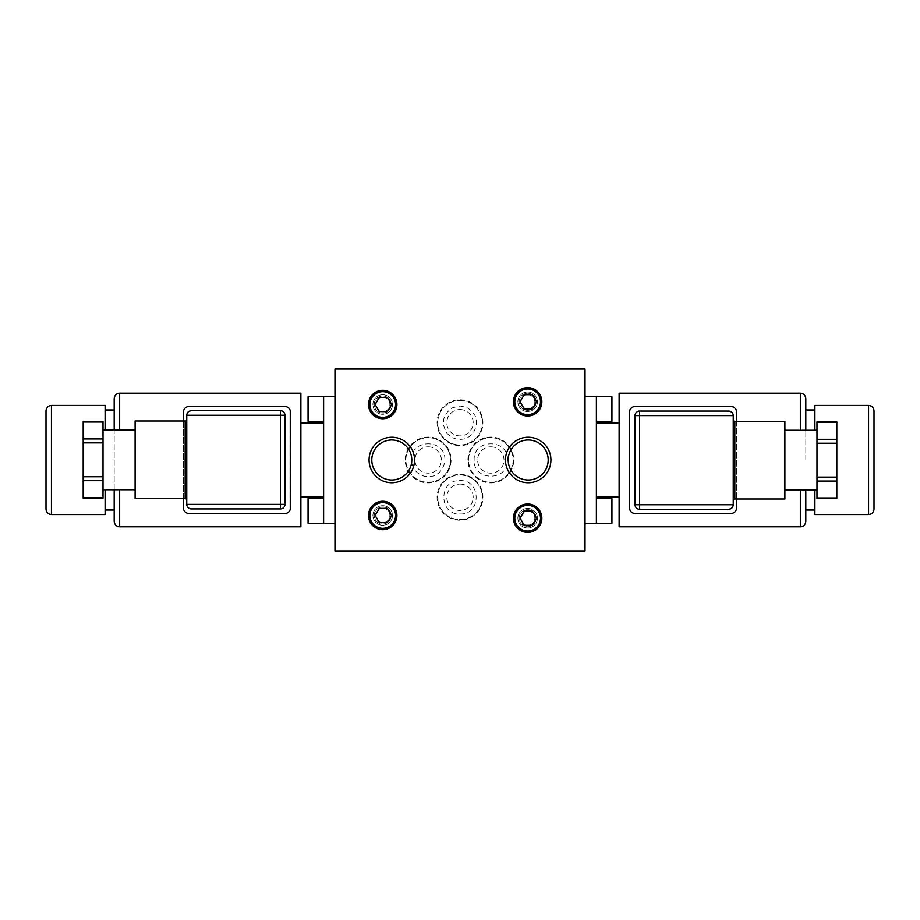 <?xml version="1.0" encoding="UTF-8"?>
<svg xmlns="http://www.w3.org/2000/svg" width="920" height="920" viewBox="0 0 920 920"><rect width="100%" height="100%" fill="white"/><g stroke="black" fill="none" stroke-linecap="round" stroke-linejoin="round"><path stroke-width="0.69" stroke-dasharray="4.6 3.45" d="M585.028 369.07L585.028 550.93L334.972 550.93L334.972 369.07L585.028 369.07M585.028 396.347L585.028 523.653L585.028 396.347L596.39 396.347L596.39 523.653L585.028 523.653M414.541 460A22.735 22.735 0 0 0 391.805 437.264A22.735 22.735 0 0 0 369.07 460A22.735 22.735 0 0 0 391.805 482.735A22.735 22.735 0 0 0 414.541 460M550.93 460A22.735 22.735 0 0 0 528.195 437.264A22.735 22.735 0 0 0 505.459 460A22.735 22.735 0 0 0 528.195 482.735A22.735 22.735 0 0 0 550.93 460M527.654 503.987A14.202 14.202 0 0 0 513.441 518.19A14.202 14.202 0 0 0 527.654 532.404A14.202 14.202 0 0 0 541.857 518.19A14.202 14.202 0 0 0 527.654 503.987M382.709 501.262A14.202 14.202 0 0 0 368.506 515.464A14.202 14.202 0 0 0 382.709 529.678A14.202 14.202 0 0 0 396.922 515.464A14.202 14.202 0 0 0 382.709 501.262M382.709 390.322A14.202 14.202 0 0 0 368.506 404.535A14.202 14.202 0 0 0 382.709 418.738A14.202 14.202 0 0 0 396.922 404.535A14.202 14.202 0 0 0 382.709 390.322M527.654 387.596A14.202 14.202 0 0 0 513.441 401.81A14.202 14.202 0 0 0 527.654 416.012A14.202 14.202 0 0 0 541.857 401.81A14.202 14.202 0 0 0 527.654 387.596M527.654 508.415A9.775 9.775 0 0 1 537.429 518.19A9.775 9.775 0 0 1 527.654 527.965A9.775 9.775 0 0 1 517.879 518.19A9.775 9.775 0 0 1 527.654 508.415A9.775 9.775 0 0 0 517.879 518.19A9.775 9.775 0 0 0 527.654 527.965A9.775 9.775 0 0 0 537.429 518.19A9.775 9.775 0 0 0 527.654 508.415M382.709 505.69A9.775 9.775 0 0 1 392.483 515.464A9.775 9.775 0 0 1 382.709 525.24A9.775 9.775 0 0 1 372.933 515.464A9.775 9.775 0 0 1 382.709 505.69A9.775 9.775 0 0 0 372.933 515.464A9.775 9.775 0 0 0 382.709 525.24A9.775 9.775 0 0 0 392.483 515.464A9.775 9.775 0 0 0 382.709 505.69M382.709 394.76A9.775 9.775 0 0 1 392.483 404.535A9.775 9.775 0 0 1 382.709 414.31A9.775 9.775 0 0 1 372.933 404.535A9.775 9.775 0 0 1 382.709 394.76A9.775 9.775 0 0 0 372.933 404.535A9.775 9.775 0 0 0 382.709 414.31A9.775 9.775 0 0 0 392.483 404.535A9.775 9.775 0 0 0 382.709 394.76M527.654 392.035A9.775 9.775 0 0 1 537.429 401.81A9.775 9.775 0 0 1 527.654 411.585A9.775 9.775 0 0 1 517.879 401.81A9.775 9.775 0 0 1 527.654 392.035A9.775 9.775 0 0 0 517.879 401.81A9.775 9.775 0 0 0 527.654 411.585A9.775 9.775 0 0 0 537.429 401.81A9.775 9.775 0 0 0 527.654 392.035M460 474.363A22.919 22.919 0 0 1 482.919 497.283A22.919 22.919 0 0 1 460 520.202A22.919 22.919 0 0 1 437.08 497.283A22.919 22.919 0 0 1 460 474.363M460 399.797A22.919 22.919 0 0 1 482.919 422.717A22.919 22.919 0 0 1 460 445.636A22.919 22.919 0 0 1 437.08 422.717A22.919 22.919 0 0 1 460 399.797M467.912 460A22.919 22.919 0 0 1 490.82 437.08A22.919 22.919 0 0 1 513.74 460A22.919 22.919 0 0 1 490.82 482.919A22.919 22.919 0 0 1 467.912 460M405.26 460A22.919 22.919 0 0 1 428.179 437.08A22.919 22.919 0 0 1 451.087 460A22.919 22.919 0 0 1 428.179 482.919A22.919 22.919 0 0 1 405.26 460M334.972 396.347L334.972 523.653L334.972 396.347L323.61 396.347L323.61 523.653L334.972 523.653M323.61 460L323.61 496.961L323.61 460M323.61 510.922L323.61 523.284L323.61 510.922M323.61 409.078L323.61 421.44L323.61 409.078M300.874 393.208L300.874 526.792M300.874 460L300.874 423.039L300.874 460M290.271 509.243L289.892 510.335M288.707 511.98L287.994 512.543M287.236 512.969L286.476 513.256M285.706 513.417L188.186 513.417M187.427 513.256L186.656 512.969M185.909 512.543L185.196 511.968M184 510.335L183.62 509.243M183.482 508.012L183.482 411.987M290.421 411.987L290.421 508.012M183.482 420.992L183.482 498.64M188.186 406.582L285.706 406.582M286.476 406.743L287.247 407.031M287.994 407.456L288.707 408.031M289.904 409.664L290.271 410.757M183.62 410.757L184 409.664M185.196 408.02L185.909 407.456M186.656 407.031L187.427 406.743M191.302 508.921L280.416 508.921A4.542 4.542 0 0 0 284.958 504.378L284.958 415.265A4.542 4.542 0 0 0 280.416 410.711L191.302 410.711M189.75 410.987A4.542 4.542 0 0 0 188.542 411.654M187.53 412.723A4.542 4.542 0 0 0 186.955 413.954M186.76 415.265L186.76 504.378M186.955 505.69A4.542 4.542 0 0 0 187.53 506.909M188.542 507.989A4.542 4.542 0 0 0 189.75 508.645M186.76 500.238L186.76 419.405L186.76 500.238M135.113 498.64L135.113 420.992M135.113 489.739L135.113 429.904L135.113 489.739M103.017 429.904L103.017 489.739L103.017 429.904M103.017 421.406L103.017 498.226M83.191 498.226L83.191 421.406M114.195 489.739L114.195 429.904M114.195 521.329L114.195 409.986M105.098 489.739L105.098 514.556M105.098 405.444L105.098 429.904M46 460L46 410.895M323.61 523.284L308.062 523.284L308.062 498.559L308.062 523.284L308.062 498.559L323.61 498.559M323.61 421.44L308.062 421.44L308.062 396.716L308.062 421.44L308.062 396.716L323.61 396.716M527.654 509.668A8.521 8.521 0 0 1 536.176 518.19A8.521 8.521 0 0 1 527.654 526.723A8.521 8.521 0 0 1 519.121 518.19A8.521 8.521 0 0 1 527.654 509.668A8.521 8.521 0 0 0 519.121 518.19A8.521 8.521 0 0 0 527.654 526.723A8.521 8.521 0 0 0 536.176 518.19A8.521 8.521 0 0 0 527.654 509.668M527.654 511.037A7.165 7.165 0 0 0 520.49 518.19A7.165 7.165 0 0 0 527.654 525.354A7.165 7.165 0 0 0 534.808 518.19A7.165 7.165 0 0 0 527.654 511.037M382.709 506.943A8.521 8.521 0 0 1 391.23 515.464A8.521 8.521 0 0 1 382.709 523.986A8.521 8.521 0 0 1 374.187 515.464A8.521 8.521 0 0 1 382.709 506.943A8.521 8.521 0 0 0 374.187 515.464A8.521 8.521 0 0 0 382.709 523.986A8.521 8.521 0 0 0 391.23 515.464A8.521 8.521 0 0 0 382.709 506.943M382.709 508.311A7.165 7.165 0 0 0 375.544 515.464A7.165 7.165 0 0 0 382.709 522.629A7.165 7.165 0 0 0 389.873 515.464A7.165 7.165 0 0 0 382.709 508.311M382.709 396.014A8.521 8.521 0 0 1 391.23 404.535A8.521 8.521 0 0 1 382.709 413.057A8.521 8.521 0 0 1 374.187 404.535A8.521 8.521 0 0 1 382.709 396.014A8.521 8.521 0 0 0 374.187 404.535A8.521 8.521 0 0 0 382.709 413.057A8.521 8.521 0 0 0 391.23 404.535A8.521 8.521 0 0 0 382.709 396.014M382.709 397.371A7.165 7.165 0 0 0 375.544 404.535A7.165 7.165 0 0 0 382.709 411.688A7.165 7.165 0 0 0 389.873 404.535A7.165 7.165 0 0 0 382.709 397.371M527.654 393.277A8.521 8.521 0 0 1 536.176 401.81A8.521 8.521 0 0 1 527.654 410.331A8.521 8.521 0 0 1 519.121 401.81A8.521 8.521 0 0 1 527.654 393.277A8.521 8.521 0 0 0 519.121 401.81A8.521 8.521 0 0 0 527.654 410.331A8.521 8.521 0 0 0 536.176 401.81A8.521 8.521 0 0 0 527.654 393.277M527.654 394.645A7.165 7.165 0 0 0 520.49 401.81A7.165 7.165 0 0 0 527.654 408.963A7.165 7.165 0 0 0 534.808 401.81A7.165 7.165 0 0 0 527.654 394.645M460 475.007A22.276 22.276 0 0 1 482.275 497.283A22.276 22.276 0 0 1 460 519.558A22.276 22.276 0 0 1 437.724 497.283A22.276 22.276 0 0 1 460 475.007A22.276 22.276 0 0 0 437.724 497.283A22.276 22.276 0 0 0 460 519.558A22.276 22.276 0 0 0 482.275 497.283A22.276 22.276 0 0 0 460 475.007M460 484.092A13.179 13.179 0 0 1 473.179 497.283A13.179 13.179 0 0 1 460 510.462A13.179 13.179 0 0 1 446.821 497.283A13.179 13.179 0 0 1 460 484.092A13.179 13.179 0 0 0 446.821 497.283A13.179 13.179 0 0 0 460 510.462A13.179 13.179 0 0 0 473.179 497.283A13.179 13.179 0 0 0 460 484.092M460 400.441A22.276 22.276 0 0 1 482.275 422.717A22.276 22.276 0 0 1 460 444.992A22.276 22.276 0 0 1 437.724 422.717A22.276 22.276 0 0 1 460 400.441A22.276 22.276 0 0 0 437.724 422.717A22.276 22.276 0 0 0 460 444.992A22.276 22.276 0 0 0 482.275 422.717A22.276 22.276 0 0 0 460 400.441M460 409.538A13.179 13.179 0 0 1 473.179 422.717A13.179 13.179 0 0 1 460 435.907A13.179 13.179 0 0 1 446.821 422.717A13.179 13.179 0 0 1 460 409.538A13.179 13.179 0 0 0 446.821 422.717A13.179 13.179 0 0 0 460 435.907A13.179 13.179 0 0 0 473.179 422.717A13.179 13.179 0 0 0 460 409.538M490.82 437.724A22.276 22.276 0 0 1 513.107 460A22.276 22.276 0 0 1 490.82 482.275A22.276 22.276 0 0 1 468.544 460A22.276 22.276 0 0 1 490.82 437.724A22.276 22.276 0 0 0 468.544 460A22.276 22.276 0 0 0 490.82 482.275A22.276 22.276 0 0 0 513.107 460A22.276 22.276 0 0 0 490.82 437.724M490.82 446.821A13.179 13.179 0 0 1 504.01 460A13.179 13.179 0 0 1 490.82 473.179A13.179 13.179 0 0 1 477.641 460A13.179 13.179 0 0 1 490.82 446.821A13.179 13.179 0 0 0 477.641 460A13.179 13.179 0 0 0 490.82 473.179A13.179 13.179 0 0 0 504.01 460A13.179 13.179 0 0 0 490.82 446.821M428.179 437.724A22.276 22.276 0 0 1 450.455 460A22.276 22.276 0 0 1 428.179 482.275A22.276 22.276 0 0 1 405.892 460A22.276 22.276 0 0 1 428.179 437.724A22.276 22.276 0 0 0 405.892 460A22.276 22.276 0 0 0 428.179 482.275A22.276 22.276 0 0 0 450.455 460A22.276 22.276 0 0 0 428.179 437.724M428.179 446.821A13.179 13.179 0 0 1 441.358 460A13.179 13.179 0 0 1 428.179 473.179A13.179 13.179 0 0 1 414.989 460A13.179 13.179 0 0 1 428.179 446.821A13.179 13.179 0 0 0 414.989 460A13.179 13.179 0 0 0 428.179 473.179A13.179 13.179 0 0 0 441.358 460A13.179 13.179 0 0 0 428.179 446.821M532.381 525.285L524.193 525.285L520.099 518.19L524.193 511.106L532.381 511.106L536.475 518.19L532.381 525.285M387.447 522.56L379.258 522.56L375.164 515.464L379.258 508.369L387.447 508.369L391.541 515.464L387.447 522.56M387.447 411.631L379.258 411.631L375.164 404.535L379.258 397.44L387.447 397.44L391.541 404.535L387.447 411.631M532.381 408.894L524.193 408.894L520.099 401.81L524.193 394.714L532.381 394.714L536.475 401.81L532.381 408.894M596.39 460L596.39 496.961L596.39 460M596.39 510.922L596.39 523.284L596.39 510.922M596.39 409.078L596.39 421.44L596.39 409.078M619.125 526.792L619.125 393.208M619.125 460L619.125 423.039L619.125 460M736.518 411.987L736.518 508.012M732.573 513.256L733.344 512.969M734.091 512.543L734.804 511.98M736 510.335L736.38 509.243M635.042 513.463L731.055 513.463M629.728 509.243L630.108 510.335M631.293 511.98L632.005 512.543M632.764 512.969L633.523 513.256M629.579 508.012L629.579 411.987M736.518 421.36L736.518 499.008M728.697 411.079L639.584 411.079A4.542 4.542 0 0 0 635.042 415.621L635.042 504.735A4.542 4.542 0 0 0 639.584 509.289L728.697 509.289M730.25 509.013A4.542 4.542 0 0 0 731.457 508.346M732.469 507.276A4.542 4.542 0 0 0 733.044 506.046M733.24 504.735L733.24 415.621M733.044 414.31A4.542 4.542 0 0 0 732.469 413.091M731.457 412.01A4.542 4.542 0 0 0 730.25 411.355M633.523 406.743L632.764 407.031M632.005 407.456L631.293 408.02M630.096 409.664L629.728 410.757M736.38 410.757L736 409.664M734.804 408.02L734.091 407.456M733.344 407.031L732.573 406.743M731.055 406.536L635.042 406.536M805.805 398.671L805.805 430.261M805.805 510.013L805.805 521.329M805.805 460L805.805 409.986L805.805 460M814.901 514.556L814.901 490.095M814.901 430.261L814.901 405.444M874 410.895L874 509.105M733.24 419.761L733.24 500.595L733.24 419.761M784.886 421.36L784.886 499.008M784.886 430.261L784.886 490.095L784.886 430.261M816.983 490.095L816.983 430.261L816.983 490.095M816.983 498.594L816.983 421.774M836.809 421.774L836.809 498.594M596.39 498.559L611.938 498.559L611.938 523.284L611.938 510.922L611.938 523.284L596.39 523.284M596.39 396.716L611.938 396.716L611.938 421.44L611.938 409.078L611.938 421.44L596.39 421.44M119.657 526.792L119.657 489.739M119.657 429.904L119.657 393.208M185.161 420.992L185.161 498.64M83.191 422.015L103.017 422.015M103.017 438.955L83.191 438.955M103.017 497.628L83.191 497.628M83.191 480.792L103.017 480.792M103.017 476.847L83.191 476.847M83.191 442.888L103.017 442.888M51.451 514.556L51.451 405.444M800.342 490.095L800.342 526.792M800.342 393.208L800.342 430.261M868.549 405.444L868.549 514.556M734.838 499.008L734.838 421.36M836.809 497.984L816.983 497.984M816.983 481.045L836.809 481.045M816.983 422.372L836.809 422.372M836.809 439.208L816.983 439.208M816.983 443.152L836.809 443.152M836.809 477.112L816.983 477.112M460 513.969C481.528 515.004 481.528 479.561 460 480.596C438.472 479.561 438.472 514.993 460 513.969M460 439.403C465.393 439.288 469.786 437.126 473.179 432.94C479.285 422.176 477.02 413.632 466.382 407.307L460 406.03L452.663 407.732C442.888 414.207 440.887 422.533 446.66 432.733C450.064 437.058 454.503 439.277 460 439.403M507.506 460C508.541 438.472 473.11 438.472 474.145 460C473.11 481.528 508.541 481.528 507.506 460M444.866 460C445.889 438.472 410.458 438.472 411.493 460C412.068 468.579 416.507 474.03 424.787 476.341L432.319 476.157C435.769 475.743 444.13 471.224 444.866 460"/><path stroke-width="1.38" d="M585.028 550.93L585.028 369.07L334.972 369.07L334.972 550.93L585.028 550.93M334.972 523.653L323.61 523.653L323.61 396.347L334.972 396.347M119.657 489.739L119.657 526.792L300.874 526.792L300.874 393.208L119.657 393.208L119.657 429.904M290.271 410.757L290.271 509.243M289.351 511.244L288.707 511.98M287.994 512.543L287.236 512.969M286.476 513.256L285.706 513.417M188.186 513.417L187.427 513.256M186.656 512.969L185.909 512.543M185.196 511.968L184.552 511.244M183.62 509.243L183.482 508.012A5.451 5.451 0 0 0 188.945 513.463L284.958 513.463A5.451 5.451 0 0 0 290.421 508.012M183.62 410.757L183.482 420.992M183.482 498.64L183.482 508.012M285.706 406.582L286.476 406.743M287.247 407.031L287.994 407.456M288.707 408.031L289.351 408.756M184.552 408.756L185.196 408.02M185.909 407.456L186.656 407.031M187.427 406.743L188.186 406.582M290.421 411.987A5.451 5.451 0 0 0 284.958 406.536L188.945 406.536A5.451 5.451 0 0 0 183.482 411.987M186.955 413.954A4.542 4.542 0 0 0 186.76 415.265C186.886 412.643 188.393 411.125 191.302 410.711A4.542 4.542 0 0 0 189.75 410.987M188.542 411.654A4.542 4.542 0 0 0 187.53 412.723M189.75 508.645A4.542 4.542 0 0 0 191.302 508.921C188.393 508.507 186.886 506.989 186.76 504.378A4.542 4.542 0 0 0 186.955 505.69M187.53 506.909A4.542 4.542 0 0 0 188.542 507.989M191.302 410.711L280.416 410.711A4.542 4.542 0 0 1 284.958 415.265L284.958 504.378A4.542 4.542 0 0 1 280.416 508.921L191.302 508.921M186.76 415.265L186.76 504.378L284.958 504.378A4.542 4.542 0 0 1 280.416 508.921L280.416 415.265L186.76 415.265M186.76 419.405A1.587 1.587 180 0 1 185.161 420.992L135.113 420.992L135.113 498.64L185.161 498.64L185.161 420.992M186.76 500.238A1.587 1.587 0 0 0 185.161 498.64M103.017 489.739L135.113 489.739M103.017 429.904L135.113 429.904M103.017 422.015L103.017 421.406L83.191 421.406L83.191 498.226L103.017 498.226L103.017 422.015L83.191 422.015M105.098 409.986L114.195 409.986L114.195 398.671L114.195 429.904M114.195 489.739L114.195 521.329C114.517 524.641 116.334 526.47 119.657 526.792M51.451 514.556C48.139 514.234 46.322 512.417 46 509.105L46 410.895C46.322 407.583 48.139 405.766 51.451 405.444L51.451 514.556L105.098 514.556L105.098 489.739M105.098 429.904L105.098 405.444L51.451 405.444M46 509.105L46 460M323.61 498.559L308.062 498.559L308.062 523.284L323.61 523.284M323.61 396.716L308.062 396.716L308.062 421.44L323.61 421.44M369.07 460A22.735 22.735 0 0 1 391.575 437.264A22.735 22.735 0 0 1 414.541 460A22.735 22.735 0 0 1 392.035 482.735A22.735 22.735 0 0 1 369.07 460A22.735 22.735 0 0 1 391.575 437.264A22.735 22.735 0 0 1 414.541 460M505.459 460A22.735 22.735 0 0 1 528.425 437.264A22.735 22.735 0 0 1 550.919 460.448A22.735 22.735 0 0 1 527.965 482.735A22.735 22.735 0 0 1 505.471 459.551A22.735 22.735 0 0 1 528.425 437.264A22.735 22.735 0 0 1 550.93 460M527.654 532.404A14.202 14.202 0 0 1 513.441 518.19A14.202 14.202 0 0 1 527.654 503.987A14.202 14.202 0 0 1 541.857 518.19A14.202 14.202 0 0 1 527.654 532.404M527.654 505.356A12.845 12.845 0 0 1 540.5 518.19A12.845 12.845 0 0 1 527.654 531.035A12.845 12.845 0 0 1 514.809 518.19A12.845 12.845 0 0 1 527.654 505.356M532.381 525.285L524.193 525.285L520.099 518.19L524.193 511.106L532.381 511.106L536.475 518.19L532.381 525.285M382.709 529.678A14.202 14.202 0 0 1 368.506 515.464A14.202 14.202 0 0 1 382.709 501.262A14.202 14.202 0 0 1 396.922 515.464A14.202 14.202 0 0 1 382.709 529.678M382.709 502.619A12.845 12.845 0 0 1 395.554 515.464A12.845 12.845 0 0 1 382.709 528.31A12.845 12.845 0 0 1 369.863 515.464A12.845 12.845 0 0 1 382.709 502.619M387.447 522.56L379.258 522.56L375.164 515.464L379.258 508.369L387.447 508.369L391.541 515.464L387.447 522.56M382.709 418.738A14.202 14.202 0 0 1 368.506 404.535A14.202 14.202 0 0 1 382.709 390.322A14.202 14.202 0 0 1 396.922 404.535A14.202 14.202 0 0 1 382.709 418.738M382.709 391.69A12.845 12.845 0 0 1 395.554 404.535A12.845 12.845 0 0 1 382.709 417.381A12.845 12.845 0 0 1 369.863 404.535A12.845 12.845 0 0 1 382.709 391.69M387.447 411.631L379.258 411.631L375.164 404.535L379.258 397.44L387.447 397.44L391.541 404.535L387.447 411.631M527.654 416.012A14.202 14.202 0 0 1 513.441 401.81A14.202 14.202 0 0 1 527.654 387.596A14.202 14.202 0 0 1 541.857 401.81A14.202 14.202 0 0 1 527.654 416.012M527.654 388.964A12.845 12.845 0 0 1 540.5 401.81A12.845 12.845 0 0 1 527.654 414.644A12.845 12.845 0 0 1 514.809 401.81A12.845 12.845 0 0 1 527.654 388.964M532.381 408.894L524.193 408.894L520.099 401.81L524.193 394.714L532.381 394.714L536.475 401.81L532.381 408.894M585.028 396.347L596.39 396.347L596.39 523.653L585.028 523.653M800.342 430.261L800.342 393.208L619.125 393.208L619.125 526.792L800.342 526.792L800.342 490.095M736.38 509.243L736.518 508.012A5.451 5.451 0 0 1 731.055 513.463L731.814 513.417M731.986 513.383L732.573 513.256M733.344 512.969L734.091 512.543M734.804 511.98L735.448 511.244M735.62 511.002L736 510.335M634.294 513.417L635.042 513.463A5.451 5.451 0 0 1 629.579 508.012L629.728 509.243M630.108 510.335L630.487 511.014M630.648 511.244L631.293 511.98M632.005 512.543L632.764 512.969M633.523 513.256L634.202 513.406M629.579 508.012L629.579 411.987A5.451 5.451 0 0 1 635.042 406.536L731.055 406.536A5.451 5.451 0 0 1 736.518 411.987L736.518 421.36M731.055 513.463L635.042 513.463M736.518 499.008L736.518 508.012M733.044 506.046A4.542 4.542 0 0 0 733.24 504.735C733.113 507.357 731.607 508.875 728.697 509.289A4.542 4.542 0 0 0 730.25 509.013M731.457 508.346A4.542 4.542 0 0 0 732.469 507.276M730.25 411.355A4.542 4.542 0 0 0 728.697 411.079C731.607 411.493 733.113 413.011 733.24 415.621A4.542 4.542 0 0 0 733.044 414.31M732.469 413.091A4.542 4.542 0 0 0 731.457 412.01M635.042 406.536L634.294 406.582M634.11 406.617L633.523 406.743M632.764 407.031L632.005 407.456M631.293 408.02L630.648 408.756M630.476 408.997L630.096 409.664M629.728 410.757L629.579 411.987M736.518 411.987L736.38 410.757M736 409.664L735.62 408.986M735.448 408.756L734.804 408.02M734.091 407.456L733.344 407.031M732.573 406.743L731.894 406.594M731.814 406.582L731.055 406.536M805.805 430.261L805.805 398.671C805.483 395.358 803.666 393.53 800.342 393.208M800.342 526.792C803.666 526.47 805.483 524.641 805.805 521.329L805.805 490.095L805.805 510.013L814.901 510.013M814.901 490.095L814.901 514.556L868.549 514.556L868.549 405.444C871.861 405.766 873.678 407.583 874 410.895L874 509.105C873.678 512.417 871.861 514.234 868.549 514.556M868.549 405.444L814.901 405.444L814.901 430.261M728.697 509.289L639.584 509.289A4.542 4.542 0 0 1 635.042 504.735L635.042 415.621A4.542 4.542 0 0 1 639.584 411.079L728.697 411.079M733.24 504.735L733.24 415.621L635.042 415.621A4.542 4.542 0 0 1 639.584 411.079L639.584 504.735L733.24 504.735M733.24 500.595A1.587 1.587 0 0 1 734.838 499.008L784.886 499.008L784.886 421.36L734.838 421.36L734.838 499.008M733.24 419.761A1.587 1.587 180 0 0 734.838 421.36M816.983 430.261L784.886 430.261M816.983 490.095L784.886 490.095M816.983 497.984L816.983 498.594L836.809 498.594L836.809 421.774L816.983 421.774L816.983 497.984L836.809 497.984M596.39 523.284L611.938 523.284L611.938 498.559L596.39 498.559M596.39 421.44L611.938 421.44L611.938 396.716L596.39 396.716M280.416 410.711A4.542 4.542 0 0 1 284.958 415.265L280.416 415.265L280.416 410.711M83.191 438.955L103.017 438.955M103.017 442.888L83.191 442.888M83.191 476.744L103.017 476.744M103.017 480.688L83.191 480.688M83.191 497.616L103.017 497.616M371.795 460A20.01 20.01 0 0 1 391.598 440.001A20.01 20.01 0 0 1 411.803 460A20.01 20.01 0 0 1 392 479.998A20.01 20.01 0 0 1 371.795 460M508.197 460A20.01 20.01 0 0 1 528.402 440.001A20.01 20.01 0 0 1 548.193 460.402A20.01 20.01 0 0 1 527.999 479.998A20.01 20.01 0 0 1 508.197 460M639.584 509.289A4.542 4.542 0 0 1 635.042 504.735L639.584 504.735L639.584 509.289M836.809 481.045L816.983 481.045M816.983 477.112L836.809 477.112M836.809 443.256L816.983 443.256M816.983 439.311L836.809 439.311M836.809 422.383L816.983 422.383M300.874 496.961L323.61 496.961M119.657 393.208C116.334 393.53 114.517 395.358 114.195 398.671M114.195 510.013L105.098 510.013M300.874 423.039L323.61 423.039M596.39 496.961L619.125 496.961M814.901 409.986L805.805 409.986M596.39 423.039L619.125 423.039"/></g></svg>
